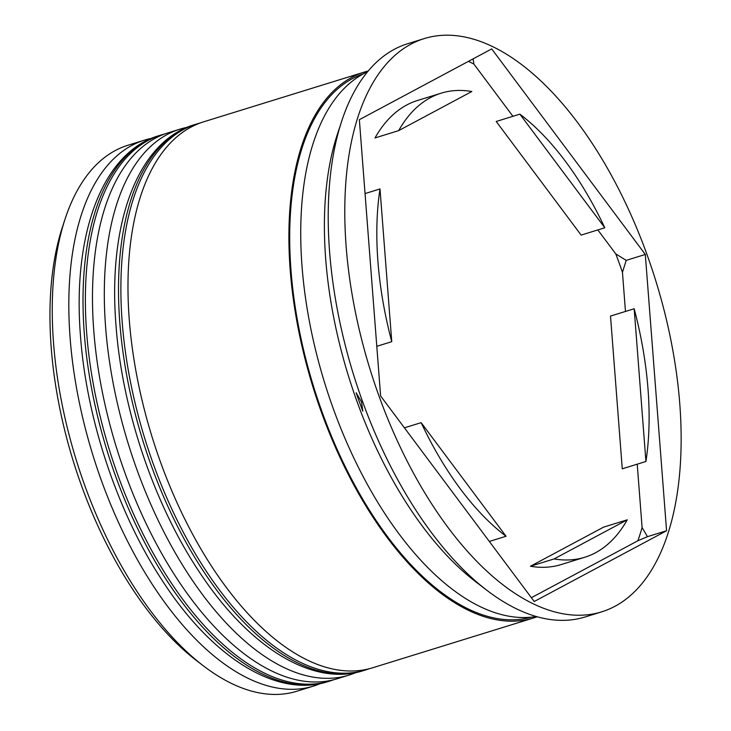 <?xml version="1.0" encoding="UTF-8"?>
<svg xmlns="http://www.w3.org/2000/svg" width="731" height="731" viewBox="0 0 731 731"><rect width="100%" height="100%" fill="white"/><g stroke="black" fill="none" stroke-linecap="round" stroke-linejoin="round"><path stroke-width="1.1" d="M203.309 665.795L196.484 660.568A277.186 138.177 -107.2 0 1 51.225 347.81A277.186 138.177 -107.2 0 1 62.373 227.295L65.05 219.126A285.757 142.444 72.8 0 0 53.564 343.369A285.757 142.444 72.8 0 0 203.309 665.795A285.757 142.444 72.8 0 0 296.923 691.215L313.489 686.089A285.757 142.444 -107.2 0 1 70.13 338.234A285.757 142.444 -107.2 0 1 144.491 140.133A285.757 142.444 -107.2 0 1 151.555 138.342M320.324 683.586A285.757 142.444 -107.2 0 1 313.489 686.089M355.814 672.602A285.757 142.444 -107.2 0 1 348.979 675.106A285.757 142.444 -107.2 0 1 105.62 327.25A285.757 142.444 -107.2 0 1 179.99 129.149A285.757 142.444 -107.2 0 1 187.045 127.349M362.804 411.133L361.507 401.895L356.143 392.766A291.468 145.295 -107.2 0 0 362.804 411.133M642.101 527.544L647.456 536.664L637.861 540.776A291.468 145.295 -107.2 0 0 642.101 527.544L637.222 464.176M424.245 38.588L407.679 43.714A300.048 149.572 72.8 0 0 341.651 121.273L336.507 137.538A291.468 145.295 -107.2 0 1 338.974 129.442L337.192 134.888A285.757 142.444 72.8 0 0 325.706 259.13A285.757 142.444 72.8 0 0 475.452 581.556L486.828 590.273A300.048 149.572 72.8 0 0 585.12 616.973L601.686 611.847A300.048 149.572 72.8 0 0 679.775 403.832A300.048 149.572 72.8 0 0 424.245 38.588A300.048 149.572 72.8 0 0 346.156 246.594A300.048 149.572 72.8 0 0 601.686 611.847M341.651 121.273A300.048 149.572 72.8 0 0 329.59 251.72A300.048 149.572 72.8 0 0 486.828 590.273M179.99 129.149L168.157 132.814A285.757 142.444 72.8 0 0 93.787 330.915A285.757 142.444 72.8 0 0 337.146 678.77L348.979 675.106M368.223 70.989A285.757 142.444 72.8 0 0 364.577 72.013L203.657 121.821A285.757 142.444 72.8 0 0 129.286 319.922A285.757 142.444 72.8 0 0 372.646 667.778L533.566 617.969A285.757 142.444 72.8 0 0 537.148 616.754M364.577 72.013A285.757 142.444 72.8 0 0 290.207 270.114A285.757 142.444 72.8 0 0 533.566 617.969M367.602 71.729A285.757 142.444 72.8 0 0 302.04 266.459A285.757 142.444 72.8 0 0 536.225 616.498M647.995 388.855A242.893 121.081 72.8 0 0 634.179 308.747L610.513 316.075L622.264 468.809L645.93 461.48A242.893 121.081 72.8 0 0 647.995 388.855M404.426 427.827L421.138 422.655A242.893 121.081 72.8 0 0 506.044 536.271L489.331 541.443M365.043 193.578L380.001 188.954A242.893 121.081 72.8 0 0 391.752 341.679L376.794 346.311M398.669 130.621L471.824 91.512A242.893 121.081 72.8 0 0 441.14 93.184A242.893 121.081 72.8 0 0 398.669 130.621L375.003 137.949A242.893 121.081 72.8 0 1 417.483 100.503L441.14 93.184M604.793 227.77A242.893 121.081 72.8 0 0 519.878 114.155L496.221 121.483L581.127 235.099L604.793 227.77L519.878 114.155M421.138 422.655L506.044 536.271M380.001 188.954L391.752 341.679M645.93 461.48L634.179 308.747M380.613 395.974L534.224 601.512L666.571 530.752L645.309 254.452L491.707 48.913L359.36 119.683L380.613 395.974M144.491 140.133L127.934 145.259A285.757 142.444 72.8 0 0 65.05 219.126M338.974 129.442A291.468 145.295 -107.2 0 1 339.723 127.212M468.434 61.358A291.468 145.295 -107.2 0 1 473.898 64.081L473.121 58.855M615.794 253.94L626.202 260.373L622.456 272.307A291.468 145.295 -107.2 0 0 615.794 253.94L597.839 229.927M512.934 116.311L473.898 64.081M626.202 260.373L645.309 254.452M625.471 311.443L622.456 272.307M647.456 536.664L666.571 530.752M531.382 597.702L637.861 540.776M530.441 566.242A242.893 121.081 72.8 0 0 561.125 564.57L584.782 557.25A242.893 121.081 72.8 0 0 627.262 519.805L603.596 527.133L530.441 566.242L554.107 558.923A242.893 121.081 72.8 0 0 584.782 557.25M554.107 558.923L627.262 519.805M84.321 333.839A285.757 142.444 72.8 0 0 327.689 681.694C276.263 698.151 212.045 657.206 162.775 581.319C118.184 513.966 86.642 420.133 80.547 336.744C72.141 234.77 102.112 152.487 158.691 135.738A285.757 142.444 72.8 0 0 84.321 333.839M327.689 681.694L330.056 680.963A285.757 142.444 -107.2 0 1 86.687 333.108A285.757 142.444 -107.2 0 1 161.058 135.007L158.691 135.738M119.82 322.855A285.757 142.444 72.8 0 0 363.179 670.711C311.762 687.167 247.544 646.222 198.265 570.335C153.674 502.983 122.141 409.15 116.037 325.761C107.631 223.777 137.602 141.494 194.19 124.754A285.757 142.444 72.8 0 0 119.82 322.855M363.179 670.711L365.546 669.98A285.757 142.444 -107.2 0 1 122.187 322.124A285.757 142.444 -107.2 0 1 196.557 124.023L194.19 124.754M531.245 617.165A284.332 141.732 -107.2 0 1 291.002 270.488A284.332 141.732 -107.2 0 1 363.115 73.986M330.056 680.963L333.656 679.757M164.713 133.974L161.058 135.007M365.546 669.98L369.146 668.764M200.212 122.982L196.557 124.023"/></g></svg>
